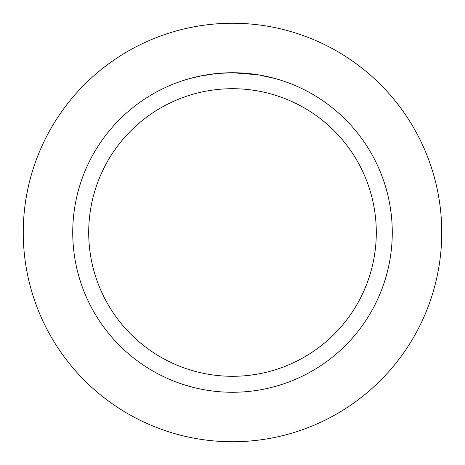 <?xml version="1.0" encoding="UTF-8"?>
<svg xmlns="http://www.w3.org/2000/svg" width="465" height="465" viewBox="0 0 465 465"><rect width="100%" height="100%" fill="white"/><g stroke="black" fill="none" stroke-linecap="round" stroke-linejoin="round"><path stroke-width="0.7" d="M232.5 23.25A209.25 209.25 0 0 1 441.75 232.5A209.25 209.25 0 0 1 232.5 441.75A209.25 209.25 0 0 1 23.25 232.5A209.25 209.25 0 0 1 232.5 23.25A209.25 209.25 0 0 1 441.75 232.5A209.25 209.25 0 0 1 232.5 441.75A209.25 209.25 0 0 1 23.25 232.5A209.25 209.25 0 0 1 232.5 23.25M258.046 74.784L232.5 72.732L237.412 72.807M237.755 72.813L245.793 73.284M247.833 73.464L250.815 73.784M232.5 72.732A159.768 159.768 0 0 1 392.268 232.5A159.768 159.768 0 0 1 232.5 392.268A159.768 159.768 0 0 1 72.732 232.5A159.768 159.768 0 0 1 232.5 72.732L216.957 73.487L230.791 72.738M258.72 74.894L275.228 78.55M232.5 88.705A143.795 143.795 0 0 1 376.295 232.5A143.795 143.795 0 0 1 232.5 376.295A143.795 143.795 0 0 1 88.705 232.5A143.795 143.795 0 0 1 232.5 88.705M216.283 73.557L199.421 76.19M189.778 78.55L202.542 75.562M211.203 74.156L212.4 73.999M219.707 73.243L220.77 73.162M221.357 73.115L222.067 73.069"/></g></svg>
